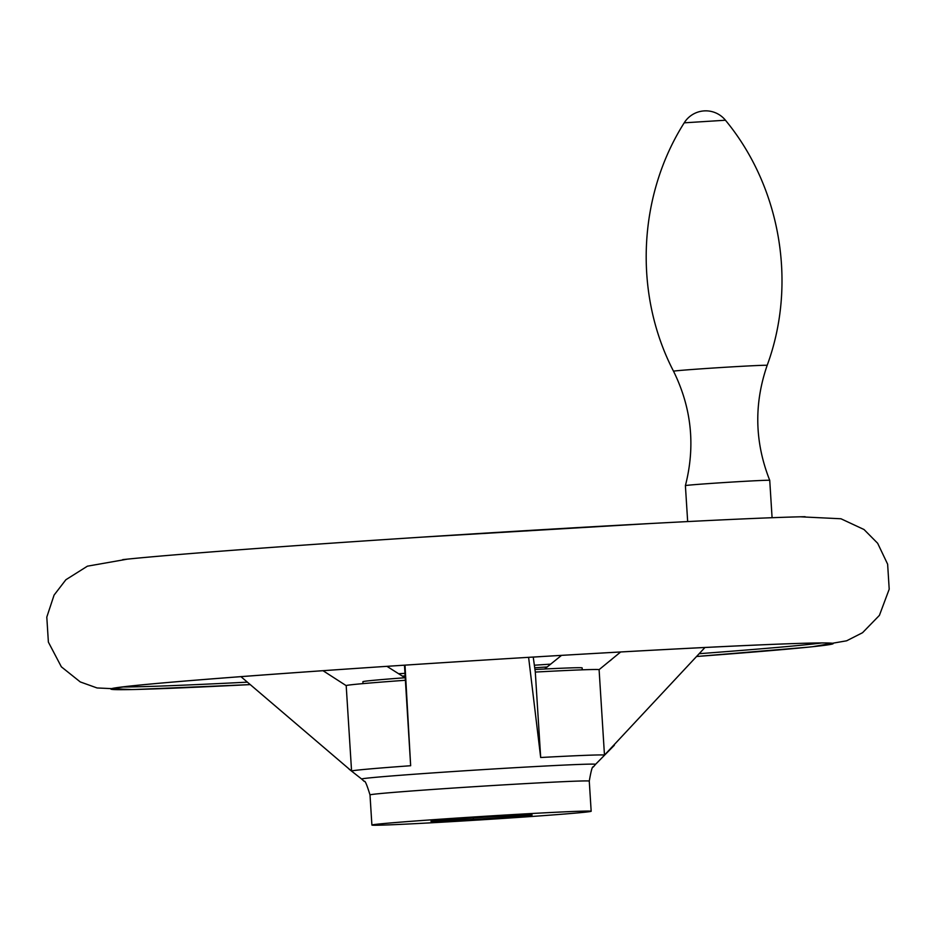 <?xml version="1.0" encoding="UTF-8"?>
<svg xmlns="http://www.w3.org/2000/svg" width="936" height="936" viewBox="0 0 936 936"><rect width="100%" height="100%" fill="white"/><g stroke="black" fill="none" stroke-linecap="round" stroke-linejoin="round"><path stroke-width="1.4" d="M620.673 651.971L599.098 669.649A126.746 1.919 -3.6 0 0 535.298 672.071L533.227 657.06M402.714 665.297A359.12 5.429 176.4 0 0 404.469 665.192L410.658 765.73L405.007 665.145M240.926 676.646L351.573 771.088A126.746 1.919 -3.6 0 1 351.573 771.077L346.191 685.632A126.746 1.919 -3.6 0 1 346.191 685.632A126.746 1.919 -3.6 0 1 405.288 680.285M346.191 685.643L323.014 670.702M386.942 666.338L404.96 677.746M544.623 669.018L561.518 655.375M528.606 657.341L540.68 757.505A126.746 1.919 -3.6 0 1 604.469 755.095L704.972 647.478M351.573 771.077A126.746 1.919 -3.6 0 1 410.658 765.73M535.298 672.071L540.68 757.505M582.262 669.825L582.145 667.906A109.851 1.661 176.4 0 0 534.947 669.509M405.148 677.734A109.851 1.661 176.4 0 0 362.875 681.7L363.004 683.619M443.746 820.018L443.804 821.036A50.696 0.772 176.4 0 1 430.934 821.34A50.696 0.772 176.4 0 1 481.478 817.385A50.696 0.772 176.4 0 1 532.128 814.975A50.696 0.772 176.4 0 1 473.382 819.421L443.804 821.036M473.288 817.912L473.382 819.421M673.546 371.241C633.52 294.173 637.72 196.174 684.216 122.827L725.447 120.229C780.764 187.165 797.215 283.877 767.169 365.344A46.905 0.714 -3.6 0 0 742.856 366.245A46.905 0.714 -3.6 0 0 673.546 371.241C691.599 407.897 695.553 446.027 685.398 485.632L685.398 485.632A42.249 0.643 -3.6 0 1 747.841 481.139A42.249 0.643 -3.6 0 1 769.731 480.32L772.083 517.713M464.584 818.497L464.701 820.217M599.098 669.649L604.469 755.095M428.828 822.931A109.851 1.661 176.4 0 0 591.166 811.255A109.851 1.661 176.4 0 0 481.432 816.496A109.851 1.661 176.4 0 0 371.896 825.049A109.851 1.661 176.4 0 0 428.828 822.931M591.166 811.255L589.27 781.115C591.096 770.55 592.429 765.847 593.284 767.029L595.53 764.349A117.164 1.778 176.4 0 0 536.48 766.49A117.164 1.778 176.4 0 0 418.942 773.897A117.164 1.778 176.4 0 0 361.694 779.068L348.999 769.076M805.112 516.695A361.764 5.476 176.4 0 0 800.338 516.801A361.764 5.476 176.4 0 0 463.683 534.479A361.764 5.476 176.4 0 0 127.471 559.131A361.764 5.476 176.4 0 0 122.721 559.623M402.293 676.084A361.764 5.476 176.4 0 0 405.054 675.921L402.293 676.084M534.702 667.777A361.764 5.476 176.4 0 0 547.221 666.947L534.702 667.777M808.54 647.139L696.922 656.464A361.764 5.476 176.4 0 0 808.54 647.139A361.764 5.476 176.4 0 0 471.639 660.851A361.764 5.476 176.4 0 0 135.673 689.469A361.764 5.476 176.4 0 0 249.889 684.614L135.673 689.469M398.537 673.733A359.12 5.429 176.4 0 0 404.914 673.347M534.351 665.215A359.12 5.429 176.4 0 0 550.731 664.139M699.414 653.679A359.12 5.429 176.4 0 0 821.644 642.973M122.136 686.977A359.12 5.429 176.4 0 0 247.139 682.168M533.239 657.107A359.12 5.429 176.4 0 0 540.575 656.627M589.27 781.115A109.851 1.661 176.4 0 0 479.524 786.357A109.851 1.661 176.4 0 0 370.001 794.91C366.865 784.649 364.946 780.156 364.256 781.431L361.694 779.068M610.038 660.804L611.594 659.517M595.53 764.349L614.355 745.243M812.46 646.729L846.635 640.797L862.547 632.713L879.419 615.361L889.2 589.212L887.632 564.186L877.664 543.278L864.022 529.519L840.949 518.766L800.338 516.801C769.825 517.561 719.62 519.808 649.748 523.563L421.808 537.159C291.564 545.559 173.733 554.358 127.471 559.131L87.422 566.175L65.883 579.735L54.077 595.097L46.8 617.093L48.38 642.108L61.367 666.83L80.274 681.934L97.075 687.96L131.719 689.551M831.73 643.313L828.313 643.044C804.703 641.85 631.028 650.625 451.784 662.115C303.837 671.522 167.357 681.736 126.594 686.462L112.191 688.58M725.447 120.229A25.354 25.354 0 0 0 684.216 122.827M767.169 365.344C753.843 403.989 754.697 442.307 769.731 480.32M685.398 485.632L687.667 521.574M371.896 825.049L370.001 794.91"/></g></svg>
